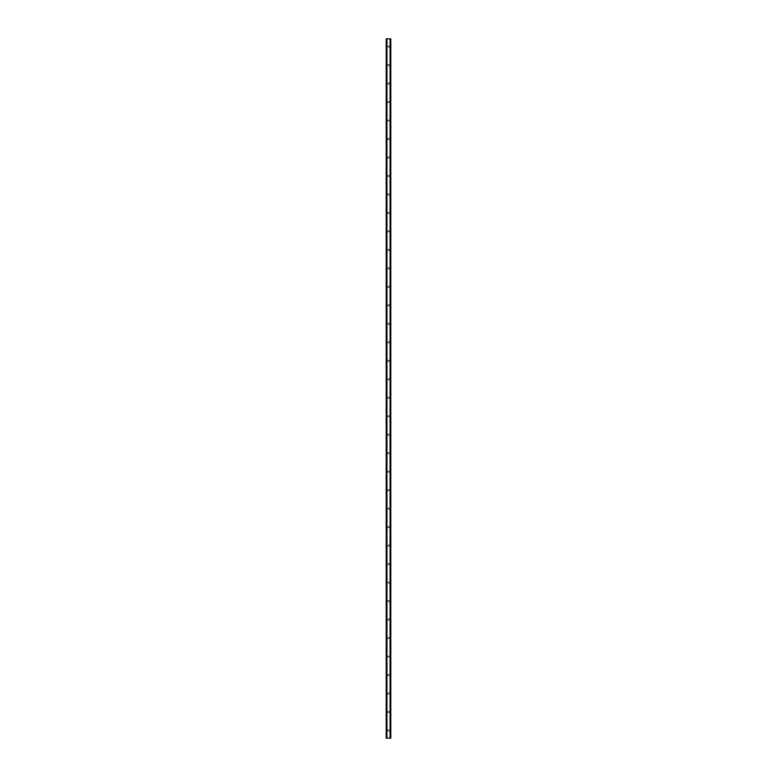 <?xml version="1.0" encoding="UTF-8"?>
<svg xmlns="http://www.w3.org/2000/svg" width="777" height="777" viewBox="0 0 777 777"><rect width="100%" height="100%" fill="white"/><g stroke="black" fill="none" stroke-linecap="round" stroke-linejoin="round"><path stroke-width="0.58" stroke-dasharray="3.88 2.91" d="M389.151 46.552A0.651 0.651 0 0 1 388.5 47.203A0.651 0.651 0 0 1 387.849 46.552A0.651 0.651 0 0 0 388.5 47.203A0.651 0.651 0 0 0 389.151 46.552A0.651 0.651 0 0 0 388.5 45.901A0.651 0.651 0 0 0 387.849 46.552A0.651 0.651 0 0 1 388.5 45.901A0.651 0.651 0 0 1 389.151 46.552M389.151 65.035A0.651 0.651 0 0 1 388.5 65.686A0.651 0.651 0 0 1 387.849 65.035A0.651 0.651 0 0 0 388.5 65.686A0.651 0.651 0 0 0 389.151 65.035A0.651 0.651 0 0 0 388.5 64.384A0.651 0.651 0 0 0 387.849 65.035A0.651 0.651 0 0 1 388.5 64.384A0.651 0.651 0 0 1 389.151 65.035M389.151 83.518A0.651 0.651 0 0 1 388.5 84.169A0.651 0.651 0 0 1 387.849 83.518A0.651 0.651 0 0 0 388.5 84.169A0.651 0.651 0 0 0 389.151 83.518A0.651 0.651 0 0 0 388.5 82.877A0.651 0.651 0 0 0 387.849 83.518A0.651 0.651 0 0 1 388.5 82.877A0.651 0.651 0 0 1 389.151 83.518M389.151 102.001A0.651 0.651 0 0 1 388.5 102.651A0.651 0.651 0 0 1 387.849 102.001A0.651 0.651 0 0 0 388.5 102.651A0.651 0.651 0 0 0 389.151 102.001A0.651 0.651 0 0 0 388.5 101.36A0.651 0.651 0 0 0 387.849 102.001A0.651 0.651 0 0 1 388.5 101.36A0.651 0.651 0 0 1 389.151 102.001M389.151 120.484A0.651 0.651 0 0 1 388.5 121.134A0.651 0.651 0 0 1 387.849 120.484A0.651 0.651 0 0 0 388.5 121.134A0.651 0.651 0 0 0 389.151 120.484A0.651 0.651 0 0 0 388.5 119.843A0.651 0.651 0 0 0 387.849 120.484A0.651 0.651 0 0 1 388.5 119.843A0.651 0.651 0 0 1 389.151 120.484M389.151 138.966A0.651 0.651 0 0 1 388.5 139.617A0.651 0.651 0 0 1 387.849 138.966A0.651 0.651 0 0 0 388.5 139.617A0.651 0.651 0 0 0 389.151 138.966A0.651 0.651 0 0 0 388.5 138.325A0.651 0.651 0 0 0 387.849 138.966A0.651 0.651 0 0 1 388.5 138.325A0.651 0.651 0 0 1 389.151 138.966M389.151 157.449A0.651 0.651 0 0 1 388.5 158.1A0.651 0.651 0 0 1 387.849 157.449A0.651 0.651 0 0 0 388.5 158.1A0.651 0.651 0 0 0 389.151 157.449A0.651 0.651 0 0 0 388.5 156.808A0.651 0.651 0 0 0 387.849 157.449A0.651 0.651 0 0 1 388.5 156.808A0.651 0.651 0 0 1 389.151 157.449M389.151 175.942A0.651 0.651 0 0 1 388.5 176.583A0.651 0.651 0 0 1 387.849 175.942A0.651 0.651 0 0 0 388.5 176.583A0.651 0.651 0 0 0 389.151 175.942A0.651 0.651 0 0 0 388.5 175.291A0.651 0.651 0 0 0 387.849 175.942A0.651 0.651 0 0 1 388.5 175.291A0.651 0.651 0 0 1 389.151 175.942M389.151 194.425A0.651 0.651 0 0 1 388.5 195.066A0.651 0.651 0 0 1 387.849 194.425A0.651 0.651 0 0 0 388.5 195.066A0.651 0.651 0 0 0 389.151 194.425A0.651 0.651 0 0 0 388.5 193.774A0.651 0.651 0 0 0 387.849 194.425A0.651 0.651 0 0 1 388.5 193.774A0.651 0.651 0 0 1 389.151 194.425M389.151 212.908A0.651 0.651 0 0 1 388.5 213.549A0.651 0.651 0 0 1 387.849 212.908A0.651 0.651 0 0 0 388.5 213.549A0.651 0.651 0 0 0 389.151 212.908A0.651 0.651 0 0 0 388.5 212.257A0.651 0.651 0 0 0 387.849 212.908A0.651 0.651 0 0 1 388.5 212.257A0.651 0.651 0 0 1 389.151 212.908M389.151 231.391A0.651 0.651 0 0 1 388.5 232.032A0.651 0.651 0 0 1 387.849 231.391A0.651 0.651 0 0 0 388.5 232.032A0.651 0.651 0 0 0 389.151 231.391A0.651 0.651 0 0 0 388.5 230.74A0.651 0.651 0 0 0 387.849 231.391A0.651 0.651 0 0 1 388.5 230.74A0.651 0.651 0 0 1 389.151 231.391M389.151 249.873A0.651 0.651 0 0 1 388.5 250.515A0.651 0.651 0 0 1 387.849 249.873A0.651 0.651 0 0 0 388.5 250.515A0.651 0.651 0 0 0 389.151 249.873A0.651 0.651 0 0 0 388.5 249.223A0.651 0.651 0 0 0 387.849 249.873A0.651 0.651 0 0 1 388.5 249.223A0.651 0.651 0 0 1 389.151 249.873M389.151 268.356A0.651 0.651 0 0 1 388.5 269.007A0.651 0.651 0 0 1 387.849 268.356A0.651 0.651 0 0 0 388.5 269.007A0.651 0.651 0 0 0 389.151 268.356A0.651 0.651 0 0 0 388.5 267.706A0.651 0.651 0 0 0 387.849 268.356A0.651 0.651 0 0 1 388.5 267.706A0.651 0.651 0 0 1 389.151 268.356M389.151 286.839A0.651 0.651 0 0 1 388.5 287.49A0.651 0.651 0 0 1 387.849 286.839A0.651 0.651 0 0 0 388.5 287.49A0.651 0.651 0 0 0 389.151 286.839A0.651 0.651 0 0 0 388.5 286.189A0.651 0.651 0 0 0 387.849 286.839A0.651 0.651 0 0 1 388.5 286.189A0.651 0.651 0 0 1 389.151 286.839M389.151 305.322A0.651 0.651 0 0 1 388.5 305.973A0.651 0.651 0 0 1 387.849 305.322A0.651 0.651 0 0 0 388.5 305.973A0.651 0.651 0 0 0 389.151 305.322A0.651 0.651 0 0 0 388.5 304.681A0.651 0.651 0 0 0 387.849 305.322A0.651 0.651 0 0 1 388.5 304.681A0.651 0.651 0 0 1 389.151 305.322M389.151 323.805A0.651 0.651 0 0 1 388.5 324.456A0.651 0.651 0 0 1 387.849 323.805A0.651 0.651 0 0 0 388.5 324.456A0.651 0.651 0 0 0 389.151 323.805A0.651 0.651 0 0 0 388.5 323.164A0.651 0.651 0 0 0 387.849 323.805A0.651 0.651 0 0 1 388.5 323.164A0.651 0.651 0 0 1 389.151 323.805M389.151 342.288A0.651 0.651 0 0 1 388.5 342.939A0.651 0.651 0 0 1 387.849 342.288A0.651 0.651 0 0 0 388.5 342.939A0.651 0.651 0 0 0 389.151 342.288A0.651 0.651 0 0 0 388.5 341.647A0.651 0.651 0 0 0 387.849 342.288A0.651 0.651 0 0 1 388.5 341.647A0.651 0.651 0 0 1 389.151 342.288M389.151 360.771A0.651 0.651 0 0 1 388.5 361.422A0.651 0.651 0 0 1 387.849 360.771A0.651 0.651 0 0 0 388.5 361.422A0.651 0.651 0 0 0 389.151 360.771A0.651 0.651 0 0 0 388.5 360.13A0.651 0.651 0 0 0 387.849 360.771A0.651 0.651 0 0 1 388.5 360.13A0.651 0.651 0 0 1 389.151 360.771M389.151 379.254A0.651 0.651 0 0 1 388.5 379.904A0.651 0.651 0 0 1 387.849 379.254A0.651 0.651 0 0 0 388.5 379.904A0.651 0.651 0 0 0 389.151 379.254A0.651 0.651 0 0 0 388.5 378.613A0.651 0.651 0 0 0 387.849 379.254A0.651 0.651 0 0 1 388.5 378.613A0.651 0.651 0 0 1 389.151 379.254M389.151 397.746A0.651 0.651 0 0 1 388.5 398.387A0.651 0.651 0 0 1 387.849 397.746A0.651 0.651 0 0 0 388.5 398.387A0.651 0.651 0 0 0 389.151 397.746A0.651 0.651 0 0 0 388.5 397.096A0.651 0.651 0 0 0 387.849 397.746A0.651 0.651 0 0 1 388.5 397.096A0.651 0.651 0 0 1 389.151 397.746M389.151 416.229A0.651 0.651 0 0 1 388.5 416.87A0.651 0.651 0 0 1 387.849 416.229A0.651 0.651 0 0 0 388.5 416.87A0.651 0.651 0 0 0 389.151 416.229A0.651 0.651 0 0 0 388.5 415.578A0.651 0.651 0 0 0 387.849 416.229A0.651 0.651 0 0 1 388.5 415.578A0.651 0.651 0 0 1 389.151 416.229M389.151 434.712A0.651 0.651 0 0 1 388.5 435.353A0.651 0.651 0 0 1 387.849 434.712A0.651 0.651 0 0 0 388.5 435.353A0.651 0.651 0 0 0 389.151 434.712A0.651 0.651 0 0 0 388.5 434.061A0.651 0.651 0 0 0 387.849 434.712A0.651 0.651 0 0 1 388.5 434.061A0.651 0.651 0 0 1 389.151 434.712M389.151 453.195A0.651 0.651 0 0 1 388.5 453.836A0.651 0.651 0 0 1 387.849 453.195A0.651 0.651 0 0 0 388.5 453.836A0.651 0.651 0 0 0 389.151 453.195A0.651 0.651 0 0 0 388.5 452.544A0.651 0.651 0 0 0 387.849 453.195A0.651 0.651 0 0 1 388.5 452.544A0.651 0.651 0 0 1 389.151 453.195M389.151 471.678A0.651 0.651 0 0 1 388.5 472.319A0.651 0.651 0 0 1 387.849 471.678A0.651 0.651 0 0 0 388.5 472.319A0.651 0.651 0 0 0 389.151 471.678A0.651 0.651 0 0 0 388.5 471.027A0.651 0.651 0 0 0 387.849 471.678A0.651 0.651 0 0 1 388.5 471.027A0.651 0.651 0 0 1 389.151 471.678M389.151 490.161A0.651 0.651 0 0 1 388.5 490.811A0.651 0.651 0 0 1 387.849 490.161A0.651 0.651 0 0 0 388.5 490.811A0.651 0.651 0 0 0 389.151 490.161A0.651 0.651 0 0 0 388.5 489.51A0.651 0.651 0 0 0 387.849 490.161A0.651 0.651 0 0 1 388.5 489.51A0.651 0.651 0 0 1 389.151 490.161M389.151 508.644A0.651 0.651 0 0 1 388.5 509.294A0.651 0.651 0 0 1 387.849 508.644A0.651 0.651 0 0 0 388.5 509.294A0.651 0.651 0 0 0 389.151 508.644A0.651 0.651 0 0 0 388.5 507.993A0.651 0.651 0 0 0 387.849 508.644A0.651 0.651 0 0 1 388.5 507.993A0.651 0.651 0 0 1 389.151 508.644M389.151 527.127A0.651 0.651 0 0 1 388.5 527.777A0.651 0.651 0 0 1 387.849 527.127A0.651 0.651 0 0 0 388.5 527.777A0.651 0.651 0 0 0 389.151 527.127A0.651 0.651 0 0 0 388.5 526.485A0.651 0.651 0 0 0 387.849 527.127A0.651 0.651 0 0 1 388.5 526.485A0.651 0.651 0 0 1 389.151 527.127M389.151 545.609A0.651 0.651 0 0 1 388.5 546.26A0.651 0.651 0 0 1 387.849 545.609A0.651 0.651 0 0 0 388.5 546.26A0.651 0.651 0 0 0 389.151 545.609A0.651 0.651 0 0 0 388.5 544.968A0.651 0.651 0 0 0 387.849 545.609A0.651 0.651 0 0 1 388.5 544.968A0.651 0.651 0 0 1 389.151 545.609M389.151 564.092A0.651 0.651 0 0 1 388.5 564.743A0.651 0.651 0 0 1 387.849 564.092A0.651 0.651 0 0 0 388.5 564.743A0.651 0.651 0 0 0 389.151 564.092A0.651 0.651 0 0 0 388.5 563.451A0.651 0.651 0 0 0 387.849 564.092A0.651 0.651 0 0 1 388.5 563.451A0.651 0.651 0 0 1 389.151 564.092M389.151 582.575A0.651 0.651 0 0 1 388.5 583.226A0.651 0.651 0 0 1 387.849 582.575A0.651 0.651 0 0 0 388.5 583.226A0.651 0.651 0 0 0 389.151 582.575A0.651 0.651 0 0 0 388.5 581.934A0.651 0.651 0 0 0 387.849 582.575A0.651 0.651 0 0 1 388.5 581.934A0.651 0.651 0 0 1 389.151 582.575M389.151 601.058A0.651 0.651 0 0 1 388.5 601.709A0.651 0.651 0 0 1 387.849 601.058A0.651 0.651 0 0 0 388.5 601.709A0.651 0.651 0 0 0 389.151 601.058A0.651 0.651 0 0 0 388.5 600.417A0.651 0.651 0 0 0 387.849 601.058A0.651 0.651 0 0 1 388.5 600.417A0.651 0.651 0 0 1 389.151 601.058M389.151 619.551A0.651 0.651 0 0 1 388.5 620.192A0.651 0.651 0 0 1 387.849 619.551A0.651 0.651 0 0 0 388.5 620.192A0.651 0.651 0 0 0 389.151 619.551A0.651 0.651 0 0 0 388.5 618.9A0.651 0.651 0 0 0 387.849 619.551A0.651 0.651 0 0 1 388.5 618.9A0.651 0.651 0 0 1 389.151 619.551M389.151 638.034A0.651 0.651 0 0 1 388.5 638.675A0.651 0.651 0 0 1 387.849 638.034A0.651 0.651 0 0 0 388.5 638.675A0.651 0.651 0 0 0 389.151 638.034A0.651 0.651 0 0 0 388.5 637.383A0.651 0.651 0 0 0 387.849 638.034A0.651 0.651 0 0 1 388.5 637.383A0.651 0.651 0 0 1 389.151 638.034M389.151 656.516A0.651 0.651 0 0 1 388.5 657.157A0.651 0.651 0 0 1 387.849 656.516A0.651 0.651 0 0 0 388.5 657.157A0.651 0.651 0 0 0 389.151 656.516A0.651 0.651 0 0 0 388.5 655.866A0.651 0.651 0 0 0 387.849 656.516A0.651 0.651 0 0 1 388.5 655.866A0.651 0.651 0 0 1 389.151 656.516M389.151 674.999A0.651 0.651 0 0 1 388.5 675.64A0.651 0.651 0 0 1 387.849 674.999A0.651 0.651 0 0 0 388.5 675.64A0.651 0.651 0 0 0 389.151 674.999A0.651 0.651 0 0 0 388.5 674.349A0.651 0.651 0 0 0 387.849 674.999A0.651 0.651 0 0 1 388.5 674.349A0.651 0.651 0 0 1 389.151 674.999M389.151 693.482A0.651 0.651 0 0 1 388.5 694.123A0.651 0.651 0 0 1 387.849 693.482A0.651 0.651 0 0 0 388.5 694.123A0.651 0.651 0 0 0 389.151 693.482A0.651 0.651 0 0 0 388.5 692.831A0.651 0.651 0 0 0 387.849 693.482A0.651 0.651 0 0 1 388.5 692.831A0.651 0.651 0 0 1 389.151 693.482M389.151 711.965A0.651 0.651 0 0 1 388.5 712.616A0.651 0.651 0 0 1 387.849 711.965A0.651 0.651 0 0 0 388.5 712.616A0.651 0.651 0 0 0 389.151 711.965A0.651 0.651 0 0 0 388.5 711.314A0.651 0.651 0 0 0 387.849 711.965A0.651 0.651 0 0 1 388.5 711.314A0.651 0.651 0 0 1 389.151 711.965M389.151 730.448A0.651 0.651 0 0 1 388.5 731.099A0.651 0.651 0 0 1 387.849 730.448A0.651 0.651 0 0 0 388.5 731.099A0.651 0.651 0 0 0 389.151 730.448A0.651 0.651 0 0 0 388.5 729.797A0.651 0.651 0 0 0 387.849 730.448A0.651 0.651 0 0 1 388.5 729.797A0.651 0.651 0 0 1 389.151 730.448M388.655 38.85L389.18 38.85L388.655 38.85M388.286 38.85L387.723 38.85L388.286 38.85M387.723 38.85L388.345 38.85L387.723 38.85M386.509 38.85L390.812 38.85L390.812 738.15L386.188 738.15L386.188 38.85L386.509 738.15M386.276 38.85L386.276 738.15L386.266 38.85M390.122 38.85L390.734 38.85L390.005 38.85L390.005 738.15L390.812 738.15L390.122 738.15M390.005 38.85L389.967 738.15L390.005 38.85M388.345 738.15L387.82 738.15L388.345 738.15M390.598 738.15L390.588 38.85M386.412 738.15L386.402 38.85M387.033 738.15L387.033 38.85L387.033 738.15M386.188 38.85L386.188 738.15M386.936 38.85L386.936 738.15M386.878 38.85L386.878 738.15M390.064 38.85L390.064 738.15M389.967 38.85L389.967 738.15L389.967 38.85M390.812 38.85L390.812 738.15L390.812 38.85M386.995 38.85L386.995 738.15L386.995 38.85M386.324 38.85L386.324 738.15M390.734 38.85L390.734 738.15L390.724 38.85M390.676 38.85L390.676 738.15M390.491 38.85L390.491 738.15M386.868 38.85L386.868 738.15M390.132 38.85L390.132 738.15"/><path stroke-width="1.17" d="M390.676 38.85L386.188 38.85L386.188 738.15L390.812 738.15L390.812 38.85L390.676 738.15M390.588 738.15L390.588 38.85L390.598 738.15M390.054 738.15L390.054 38.85L390.064 738.15M386.936 738.15L386.936 38.85L386.946 738.15M386.402 738.15L386.402 38.85L386.412 738.15M386.188 38.85L386.188 738.15M386.878 38.85L386.878 738.15M390.122 38.85L390.122 738.15M386.276 38.85L386.276 738.15M386.324 38.85L386.324 738.15M386.509 38.85L386.509 738.15M390.491 38.85L390.491 738.15M390.724 38.85L390.724 738.15"/></g></svg>
